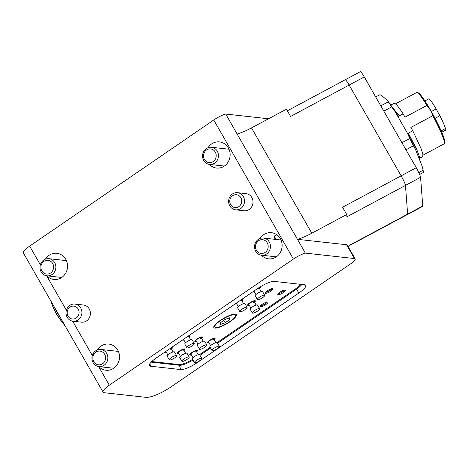 <?xml version="1.0" encoding="UTF-8"?>
<svg xmlns="http://www.w3.org/2000/svg" width="469" height="469" viewBox="0 0 469 469"><rect width="100%" height="100%" fill="white"/><g stroke="black" fill="none" stroke-linecap="round" stroke-linejoin="round"><path stroke-width="0.7" d="M209.409 164.408A13.155 12.112 -83.7 0 0 216.572 168.06A13.155 12.112 -83.7 0 0 228.221 161.875A13.155 12.112 -83.7 0 0 228.35 147.905A13.155 12.112 -83.7 0 0 219.463 141.908A13.155 12.112 -83.7 0 0 208.043 147.712M98.801 366.594A13.155 12.112 -83.7 0 0 105.959 370.24A13.155 12.112 -83.7 0 0 117.613 364.055A13.155 12.112 -83.7 0 0 117.737 350.085A13.155 12.112 -83.7 0 0 108.849 344.088A13.155 12.112 -83.7 0 0 97.429 349.892M46.806 275.813A13.155 12.112 -83.7 0 0 53.964 279.46A13.155 12.112 -83.7 0 0 65.619 273.275A13.155 12.112 -83.7 0 0 65.748 259.304A13.155 12.112 -83.7 0 0 56.86 253.307A13.155 12.112 -83.7 0 0 45.44 259.111M261.403 255.189A13.155 12.112 -83.7 0 0 268.561 258.841A13.155 12.112 -83.7 0 0 280.216 252.656A13.155 12.112 -83.7 0 0 280.339 238.686A13.155 12.112 -83.7 0 0 271.451 232.688A13.155 12.112 -83.7 0 0 260.031 238.492M274.951 239.331L274.377 235.977L276.974 234.869M73.023 321.23L81.5 322.168A8.63 7.944 -83.7 0 0 89.145 318.111A8.63 7.944 -83.7 0 0 89.221 308.948A8.63 7.944 -83.7 0 0 83.4 305.014L74.923 304.076A8.63 7.944 96.3 0 1 80.75 308.01A8.63 7.944 96.3 0 1 80.668 317.173A8.63 7.944 96.3 0 1 73.023 321.23A8.63 7.944 96.3 0 1 67.196 317.296A8.63 7.944 96.3 0 1 67.278 308.133A8.63 7.944 96.3 0 1 74.923 304.076M235.626 209.825L244.103 210.763A8.63 7.944 -83.7 0 0 251.747 206.706A8.63 7.944 -83.7 0 0 251.83 197.549A8.63 7.944 -83.7 0 0 246.002 193.615L237.525 192.677A8.63 7.944 96.3 0 1 237.994 192.741A8.63 7.944 96.3 0 1 244.437 202.379A8.63 7.944 96.3 0 1 235.626 209.825A8.63 7.944 96.3 0 1 235.157 209.76A8.63 7.944 96.3 0 1 228.714 200.122A8.63 7.944 96.3 0 1 237.525 192.677M199.97 355.303L210.587 348.033M217.581 343.238L296.39 289.244A12.939 3.142 150.2 0 0 301.884 284.466M151.176 362.132L179.574 365.275A12.939 3.142 150.2 0 0 192.947 360.057M346.556 244.754A8.63 2.093 -29.8 0 1 347.265 245.111L355.168 258.906A8.63 2.093 150.2 0 1 351.005 263.59A28.04 6.806 150.2 0 0 350.9 263.66L171.361 386.667A21.568 5.235 150.2 0 1 146.047 397.343L104.165 392.711A12.939 3.142 150.2 0 1 103.098 392.178A12.939 3.142 150.2 0 1 109.306 385.19L293.395 259.064A12.939 3.142 -29.8 0 1 305.348 253.119L354.458 258.554L346.556 244.754L297.446 239.319A25.883 6.279 150.2 0 0 311.815 233.216L346.732 214.497L342.575 207.234L401.136 175.846A8.63 0.961 61.8 0 1 405.468 185.407A8.63 0.961 -118.2 0 0 401.136 175.846L349.147 85.065A8.63 0.961 -118.2 0 0 345.243 79.759A8.63 0.961 61.8 0 1 349.147 85.065L401.136 175.846L416.249 167.744A8.63 0.961 61.8 0 1 420.582 177.305L420.288 178.654L420.734 179.351L422.592 203.98L422.282 205.082L422.745 206.026A8.63 0.961 61.8 0 1 422.663 206.366L407.549 214.468A8.63 0.961 -118.2 0 0 407.631 214.128A8.63 0.961 61.8 0 1 407.549 214.468L349.387 245.627M346.732 214.497L346.908 216.795L405.468 185.407L407.631 214.128L349.071 245.516L349.106 245.973A28.04 6.806 150.2 0 0 348.104 246.571M156.2 358.029L257.827 288.406A14.105 3.424 -29.8 0 1 274.383 281.423L304.539 284.759A14.105 3.424 -29.8 0 1 305.559 285.152A14.105 3.424 -29.8 0 1 298.941 292.955L197.314 362.578A14.105 3.424 -29.8 0 1 180.758 369.56L150.602 366.225A14.105 3.424 -29.8 0 1 149.353 365.433A14.105 3.424 -29.8 0 1 156.2 358.029M355.168 258.906A8.63 2.093 150.2 0 0 354.458 258.554M268.532 118.78L225.695 114.043L305.348 253.119M103.098 392.178L23.45 253.102A12.939 3.142 -29.8 0 1 29.653 246.114L213.747 119.988A12.939 3.142 -29.8 0 1 225.695 114.043M237.132 134.017A25.883 6.279 -29.8 0 0 251.501 127.908L286.424 109.189L290.581 116.453L364.255 76.963L416.249 167.744M274.377 235.977A56.075 6.255 61.8 0 1 275.895 239.436M278.205 294.731A4.42 1.073 -29.8 0 1 277.83 294.245A4.42 1.073 -29.8 0 1 281.013 291.495A4.42 1.073 -29.8 0 1 285.152 289.971A4.42 1.073 -29.8 0 1 285.258 289.994A4.42 1.073 -29.8 0 1 283.276 292.621A4.42 1.073 -29.8 0 1 278.205 294.731M278.328 293.512A3.559 0.862 150.2 0 0 278.469 293.541A3.559 0.862 150.2 0 0 280.708 292.891M265.642 293.342A4.42 1.073 -29.8 0 1 265.266 292.855A4.42 1.073 -29.8 0 1 268.45 290.106A4.42 1.073 -29.8 0 1 272.589 288.582A4.42 1.073 -29.8 0 1 272.694 288.599A4.42 1.073 -29.8 0 1 270.713 291.231A4.42 1.073 -29.8 0 1 265.642 293.342M265.765 292.123A3.559 0.862 150.2 0 0 265.905 292.152A3.559 0.862 150.2 0 0 268.145 291.501M254.321 291.753A4.42 1.073 -29.8 0 1 253.078 291.953A4.42 1.073 -29.8 0 1 252.791 291.853M259.674 287.198A4.42 1.073 -29.8 0 1 260.019 287.192A4.42 1.073 -29.8 0 1 260.131 287.21A4.42 1.073 -29.8 0 1 259.562 288.752M260.588 306.802A4.42 1.073 -29.8 0 1 260.213 306.316A4.42 1.073 -29.8 0 1 263.396 303.566A4.42 1.073 -29.8 0 1 267.535 302.042A4.42 1.073 -29.8 0 1 267.647 302.059A4.42 1.073 -29.8 0 1 265.659 304.692A4.42 1.073 -29.8 0 1 260.588 306.802M260.711 305.577A3.559 0.862 150.2 0 0 260.852 305.612A3.559 0.862 150.2 0 0 263.091 304.961M249.268 305.213A4.42 1.073 -29.8 0 1 248.025 305.413A4.42 1.073 -29.8 0 1 247.65 304.926A4.42 1.073 -29.8 0 1 250.833 302.177A4.42 1.073 -29.8 0 1 254.972 300.652A4.42 1.073 -29.8 0 1 255.077 300.67A4.42 1.073 -29.8 0 1 254.509 302.212M236.704 303.824A4.42 1.073 -29.8 0 1 235.461 304.018A4.42 1.073 -29.8 0 1 235.174 303.924M241.963 299.275A4.42 1.073 -29.8 0 1 242.409 299.263A4.42 1.073 -29.8 0 1 242.514 299.281A4.42 1.073 -29.8 0 1 241.945 300.822M208.986 342.81A4.42 1.073 -29.8 0 1 207.744 343.003A4.42 1.073 -29.8 0 1 207.368 342.522A4.42 1.073 -29.8 0 1 210.552 339.773A4.42 1.073 -29.8 0 1 214.691 338.249A4.42 1.073 -29.8 0 1 214.796 338.266A4.42 1.073 -29.8 0 1 214.227 339.808M196.423 341.42A4.42 1.073 -29.8 0 1 195.18 341.614A4.42 1.073 -29.8 0 1 194.805 341.133A4.42 1.073 -29.8 0 1 197.988 338.384A4.42 1.073 -29.8 0 1 202.127 336.859A4.42 1.073 -29.8 0 1 202.233 336.877A4.42 1.073 -29.8 0 1 201.664 338.419M183.86 340.025A4.42 1.073 -29.8 0 1 182.617 340.224A4.42 1.073 -29.8 0 1 182.33 340.131M189.113 335.482A4.42 1.073 -29.8 0 1 189.558 335.47A4.42 1.073 -29.8 0 1 189.669 335.487A4.42 1.073 -29.8 0 1 189.101 337.023M191.37 354.875A4.42 1.073 -29.8 0 1 190.127 355.074A4.42 1.073 -29.8 0 1 189.752 354.587A4.42 1.073 -29.8 0 1 192.935 351.838A4.42 1.073 -29.8 0 1 197.074 350.32A4.42 1.073 -29.8 0 1 197.185 350.337A4.42 1.073 -29.8 0 1 196.611 351.873M178.806 353.485A4.42 1.073 -29.8 0 1 177.563 353.685A4.42 1.073 -29.8 0 1 177.188 353.198A4.42 1.073 -29.8 0 1 180.372 350.449A4.42 1.073 -29.8 0 1 184.51 348.924A4.42 1.073 -29.8 0 1 184.616 348.948A4.42 1.073 -29.8 0 1 184.047 350.484M166.243 352.096A4.42 1.073 -29.8 0 1 165 352.295A4.42 1.073 -29.8 0 1 164.713 352.201M171.502 347.552A4.42 1.073 -29.8 0 1 171.947 347.535A4.42 1.073 -29.8 0 1 172.053 347.552A4.42 1.073 -29.8 0 1 171.484 349.094M235.239 314.171A12.939 3.142 150.2 0 0 221.737 319.471A12.939 3.142 150.2 0 0 213.846 327.567A12.939 3.142 150.2 0 0 214.913 328.095A12.939 3.142 150.2 0 0 228.415 322.795A12.939 3.142 150.2 0 0 236.306 314.705A12.939 3.142 150.2 0 0 235.239 314.171M151.768 361.546L179.176 364.577A12.939 3.142 150.2 0 0 192.548 359.36M199.536 354.628L210.188 347.33M217.153 342.558L295.992 288.546A12.939 3.142 150.2 0 0 300.987 284.366M265.02 303.853A3.559 0.862 150.2 0 0 266.755 302.118M270.068 290.399A3.559 0.862 150.2 0 0 271.809 288.658M282.631 291.788A3.559 0.862 150.2 0 0 284.372 290.047M171.806 347.529A4.098 0.997 -29.8 0 1 171.906 347.722L171.941 348.238A3.869 0.938 -29.8 0 1 171.466 349.065M170.311 349.258A3.019 0.733 -29.8 0 0 170.98 348.221A3.019 0.733 -29.8 0 0 170.704 348.092A3.869 0.938 -29.8 0 1 171.138 347.992A3.869 0.938 -29.8 0 1 171.941 348.238M166.225 352.067A3.869 0.938 -29.8 0 1 165.27 352.061A3.869 0.938 -29.8 0 1 165.164 351.891M176.631 355.654L174.509 351.949A4.227 1.026 150.2 0 0 172.023 352.313A4.227 1.026 150.2 0 0 167.175 356.147L169.291 359.852A4.227 1.026 150.2 0 0 171.777 359.489A4.227 1.026 150.2 0 0 176.631 355.654A4.227 1.026 150.2 0 0 174.146 356.018A4.227 1.026 150.2 0 0 169.291 359.852M184.37 348.918A4.098 0.997 -29.8 0 1 184.469 349.112L184.505 349.628A3.869 0.938 -29.8 0 1 184.03 350.454M178.789 353.456A3.869 0.938 -29.8 0 1 177.839 353.45A3.869 0.938 -29.8 0 1 178.032 352.629A3.869 0.938 -29.8 0 1 178.619 352.037A3.869 0.938 -29.8 0 1 183.701 349.382A3.869 0.938 -29.8 0 1 184.505 349.628M180.43 356.317L178.308 352.612A3.019 0.733 -29.8 0 1 178.343 352.295M183.256 349.481A3.019 0.733 -29.8 0 1 183.543 349.61A3.019 0.733 -29.8 0 1 182.875 350.648M177.839 353.45L177.405 353.157A4.098 0.997 -29.8 0 1 177.294 352.969M189.195 357.044L187.072 353.339A4.227 1.026 150.2 0 0 184.587 353.702A4.227 1.026 150.2 0 0 179.738 357.542L181.855 361.241A4.227 1.026 150.2 0 0 184.34 360.878A4.227 1.026 150.2 0 0 189.195 357.044A4.227 1.026 150.2 0 0 186.709 357.407A4.227 1.026 150.2 0 0 181.855 361.241M196.933 350.308A4.098 0.997 -29.8 0 1 197.033 350.501L197.074 351.017A3.869 0.938 -29.8 0 1 196.593 351.844M191.352 354.845A3.869 0.938 -29.8 0 1 190.402 354.84A3.869 0.938 -29.8 0 1 190.596 354.019A3.869 0.938 -29.8 0 1 191.188 353.427A3.869 0.938 -29.8 0 1 196.265 350.777A3.869 0.938 -29.8 0 1 197.074 351.017M192.994 357.706L190.871 354.001A3.019 0.733 -29.8 0 1 190.906 353.685M195.819 350.871A3.019 0.733 -29.8 0 1 196.112 351A3.019 0.733 -29.8 0 1 195.438 352.037M190.402 354.84L189.974 354.546A4.098 0.997 -29.8 0 1 189.857 354.359M201.758 358.433L199.636 354.728A4.227 1.026 150.2 0 0 197.156 355.092A4.227 1.026 150.2 0 0 192.302 358.932L194.424 362.631A4.227 1.026 150.2 0 0 196.904 362.267A4.227 1.026 150.2 0 0 201.758 358.433A4.227 1.026 150.2 0 0 199.272 358.797A4.227 1.026 150.2 0 0 194.424 362.631M189.417 335.458A4.098 0.997 -29.8 0 1 189.523 335.652L189.558 336.173A3.869 0.938 -29.8 0 1 189.083 336.994M188.339 336.015A3.869 0.938 -29.8 0 1 188.749 335.927A3.869 0.938 -29.8 0 1 189.558 336.173M183.842 339.996A3.869 0.938 -29.8 0 1 182.887 339.99A3.869 0.938 -29.8 0 1 182.781 339.82M188.321 336.027A3.019 0.733 -29.8 0 1 188.597 336.15A3.019 0.733 -29.8 0 1 187.922 337.188M194.248 343.584L192.126 339.878A4.227 1.026 150.2 0 0 189.64 340.242A4.227 1.026 150.2 0 0 184.786 344.082L186.908 347.787A4.227 1.026 150.2 0 0 189.394 347.418A4.227 1.026 150.2 0 0 194.248 343.584A4.227 1.026 150.2 0 0 191.762 343.947A4.227 1.026 150.2 0 0 186.908 347.787M201.981 336.848A4.098 0.997 -29.8 0 1 202.086 337.041L202.121 337.563A3.869 0.938 -29.8 0 1 201.647 338.384M196.405 341.385A3.869 0.938 -29.8 0 1 195.45 341.379A3.869 0.938 -29.8 0 1 195.649 340.564A3.869 0.938 -29.8 0 1 196.235 339.972A3.869 0.938 -29.8 0 1 201.318 337.317A3.869 0.938 -29.8 0 1 202.121 337.563M198.041 344.246L195.919 340.541A3.019 0.733 -29.8 0 1 195.96 340.224M200.867 337.416A3.019 0.733 -29.8 0 1 201.16 337.539A3.019 0.733 -29.8 0 1 200.486 338.577M195.45 341.379L195.022 341.086A4.098 0.997 -29.8 0 1 194.911 340.904M206.811 344.973L204.689 341.268A4.227 1.026 150.2 0 0 202.203 341.637A4.227 1.026 150.2 0 0 197.349 345.471L199.472 349.176A4.227 1.026 150.2 0 0 201.957 348.807A4.227 1.026 150.2 0 0 206.811 344.973A4.227 1.026 150.2 0 0 204.326 345.336A4.227 1.026 150.2 0 0 199.472 349.176M214.55 338.243A4.098 0.997 -29.8 0 1 214.65 338.43L214.685 338.952A3.869 0.938 -29.8 0 1 214.21 339.773M208.969 342.775A3.869 0.938 -29.8 0 1 208.013 342.769A3.869 0.938 -29.8 0 1 208.213 341.954A3.869 0.938 -29.8 0 1 208.799 341.362A3.869 0.938 -29.8 0 1 213.882 338.706A3.869 0.938 -29.8 0 1 214.685 338.952M210.604 345.635L208.482 341.93A3.019 0.733 -29.8 0 1 208.523 341.614M213.43 338.806A3.019 0.733 -29.8 0 1 213.723 338.929A3.019 0.733 -29.8 0 1 213.055 339.966M208.013 342.769L207.585 342.476A4.098 0.997 -29.8 0 1 207.474 342.294M219.375 346.362L217.253 342.657A4.227 1.026 150.2 0 0 214.767 343.027A4.227 1.026 150.2 0 0 209.919 346.861L212.035 350.566A4.227 1.026 150.2 0 0 214.521 350.202A4.227 1.026 150.2 0 0 219.375 346.362A4.227 1.026 150.2 0 0 216.889 346.726A4.227 1.026 150.2 0 0 212.035 350.566M242.268 299.257A4.098 0.997 -29.8 0 1 242.367 299.445L242.403 299.967A3.869 0.938 -29.8 0 1 241.928 300.787M241.183 299.808A3.869 0.938 -29.8 0 1 241.599 299.72A3.869 0.938 -29.8 0 1 242.403 299.967M236.687 303.789A3.869 0.938 -29.8 0 1 235.731 303.783A3.869 0.938 -29.8 0 1 235.626 303.613M241.166 299.82A3.019 0.733 -29.8 0 1 241.441 299.943A3.019 0.733 -29.8 0 1 240.773 300.981M247.093 307.377L244.97 303.672A4.227 1.026 150.2 0 0 242.485 304.041A4.227 1.026 150.2 0 0 237.631 307.875L239.753 311.58A4.227 1.026 150.2 0 0 242.239 311.217A4.227 1.026 150.2 0 0 247.093 307.377A4.227 1.026 150.2 0 0 244.607 307.74A4.227 1.026 150.2 0 0 239.753 311.58M254.831 300.647A4.098 0.997 -29.8 0 1 254.931 300.834L254.966 301.356A3.869 0.938 -29.8 0 1 254.491 302.177M249.25 305.178A3.869 0.938 -29.8 0 1 248.294 305.172A3.869 0.938 -29.8 0 1 248.494 304.358A3.869 0.938 -29.8 0 1 249.08 303.765A3.869 0.938 -29.8 0 1 254.163 301.11A3.869 0.938 -29.8 0 1 254.966 301.356M250.892 308.039L248.769 304.334A3.019 0.733 -29.8 0 1 248.805 304.018M253.717 301.209A3.019 0.733 -29.8 0 1 254.005 301.338A3.019 0.733 -29.8 0 1 253.336 302.37M248.294 305.172L247.867 304.879A4.098 0.997 -29.8 0 1 247.755 304.698M259.656 308.766L257.534 305.061A4.227 1.026 150.2 0 0 255.048 305.43A4.227 1.026 150.2 0 0 250.2 309.264L252.316 312.97A4.227 1.026 150.2 0 0 254.802 312.606A4.227 1.026 150.2 0 0 259.656 308.766A4.227 1.026 150.2 0 0 257.17 309.13A4.227 1.026 150.2 0 0 252.316 312.97M259.879 287.186A4.098 0.997 -29.8 0 1 259.984 287.38L260.019 287.896A3.869 0.938 -29.8 0 1 259.539 288.722M258.841 287.732A3.869 0.938 -29.8 0 1 259.21 287.649A3.869 0.938 -29.8 0 1 260.019 287.896M254.304 291.724A3.869 0.938 -29.8 0 1 253.348 291.718A3.869 0.938 -29.8 0 1 253.242 291.548M258.806 287.755A3.019 0.733 -29.8 0 1 259.058 287.878A3.019 0.733 -29.8 0 1 258.384 288.916M264.704 295.306L262.587 291.607A4.227 1.026 150.2 0 0 260.102 291.97A4.227 1.026 150.2 0 0 255.247 295.804L257.37 299.509A4.227 1.026 150.2 0 0 259.855 299.146A4.227 1.026 150.2 0 0 264.704 295.306A4.227 1.026 150.2 0 0 262.224 295.675A4.227 1.026 150.2 0 0 257.37 299.509M78.217 309.077A6.472 5.956 -83.7 0 0 70.016 307.113A6.472 5.956 -83.7 0 0 68.052 316.042A6.472 5.956 -83.7 0 0 76.254 318.005A6.472 5.956 -83.7 0 0 78.217 309.077M236.804 194.776A6.472 5.956 -83.7 0 0 229.869 200.122A6.472 5.956 -83.7 0 0 234.676 207.538A6.472 5.956 -83.7 0 0 241.605 202.198A6.472 5.956 -83.7 0 0 236.804 194.776M224.891 317.947A11.86 2.878 -29.8 0 1 235.368 315.238A11.86 2.878 -29.8 0 1 225.261 324.319A11.86 2.878 -29.8 0 1 214.784 327.028A11.86 2.878 -29.8 0 1 224.891 317.947M220.401 324.495L225.173 322.807L229.845 319.448L229.751 317.771L224.979 319.459L220.301 322.824L220.401 324.495M223.76 320.339L225.173 322.807M229.036 318.029L229.845 319.448M412.075 160.457A12.077 1.348 61.8 0 1 416.8 168.729M364.243 76.939A12.077 1.348 61.8 0 1 364.296 77.022A12.077 1.348 61.8 0 1 368.886 85.041M206.512 149.969A6.9 6.355 -83.7 0 0 204.425 159.489A6.9 6.355 -83.7 0 0 213.172 161.588A6.9 6.355 -83.7 0 0 215.265 152.067A6.9 6.355 -83.7 0 0 206.512 149.969M214.673 163.112A8.63 7.944 96.3 0 1 209.567 164.426A8.63 7.944 96.3 0 1 202.749 157.848A8.63 7.944 96.3 0 1 206.354 148.591A8.63 7.944 96.3 0 1 211.46 147.278A8.63 7.944 96.3 0 1 218.278 153.855A8.63 7.944 96.3 0 1 214.673 163.112M259.093 240.392A6.9 6.355 -83.7 0 0 256.092 249.643A6.9 6.355 -83.7 0 0 264.575 252.727A6.9 6.355 -83.7 0 0 267.57 243.475A6.9 6.355 -83.7 0 0 259.093 240.392M265.929 254.345A8.63 7.944 96.3 0 1 261.555 255.206A8.63 7.944 96.3 0 1 254.661 248.189A8.63 7.944 96.3 0 1 259.076 238.926A8.63 7.944 96.3 0 1 263.455 238.059A8.63 7.944 96.3 0 1 270.349 245.082A8.63 7.944 96.3 0 1 265.929 254.345M43.91 261.374A6.9 6.355 -83.7 0 0 41.817 270.894A6.9 6.355 -83.7 0 0 50.57 272.993A6.9 6.355 -83.7 0 0 52.663 263.467A6.9 6.355 -83.7 0 0 43.91 261.374M52.071 274.517A8.63 7.944 96.3 0 1 46.959 275.831A8.63 7.944 96.3 0 1 40.146 269.253A8.63 7.944 96.3 0 1 43.752 259.99A8.63 7.944 96.3 0 1 48.858 258.683A8.63 7.944 96.3 0 1 55.676 265.261A8.63 7.944 96.3 0 1 52.071 274.517M104.177 362.197A6.9 6.355 -83.7 0 0 103.227 352.518A6.9 6.355 -83.7 0 0 94.281 353.726A6.9 6.355 -83.7 0 0 95.236 363.405A6.9 6.355 -83.7 0 0 104.177 362.197M93.718 352.741A8.63 7.944 96.3 0 1 100.847 349.464A8.63 7.944 96.3 0 1 107.266 354.646A8.63 7.944 96.3 0 1 106.082 363.328A8.63 7.944 96.3 0 1 98.953 366.611A8.63 7.944 96.3 0 1 92.534 361.423A8.63 7.944 96.3 0 1 93.718 352.741M405.966 149.793L413.424 145.795A45.077 5.024 -118.2 0 0 411.665 142.189A45.077 5.024 -118.2 0 0 409.812 138.507L401.927 142.734M413.424 145.795L415.487 149.447A42.919 4.784 -118.2 0 0 411.688 141.509A42.919 4.784 -118.2 0 0 407.414 133.173L409.812 138.507M419.644 174.48L423.302 172.516A45.077 5.024 -118.2 0 0 423.132 170.265L418.794 172.592M375.698 96.942L379.861 94.709L381.713 95.582L387.423 100.436L388.262 101.855L380.805 105.853M383.818 111.118L391.703 106.891A45.077 5.024 -118.2 0 0 388.262 101.855M391.703 106.891L395.115 111.686L407.414 133.173M415.487 149.447L422.082 166.073L423.132 170.265M395.115 111.686A42.919 4.784 -118.2 0 0 387.423 100.436M422.387 167.216L422.264 166.747A42.919 4.784 -118.2 0 0 422.082 166.073M431.339 111.499L436.135 108.931L439.869 115.732A17.793 1.982 61.8 0 1 442.847 121.852A17.793 1.982 61.8 0 1 445.427 128.565L441.136 130.869M439.869 115.732L435.044 118.317M424.932 100.911L428.631 98.93A17.793 1.982 61.8 0 1 436.135 108.931M444.817 128.893L445.55 130.177A17.793 1.982 61.8 0 1 445.439 130.294L441.739 132.276M445.55 130.177L441.722 132.229M423.05 155.139L444.178 143.819A29.119 3.248 -118.2 0 0 444.413 143.485A29.119 3.248 -118.2 0 0 439.934 130.001A29.119 3.248 -118.2 0 0 432.793 115.708L410.879 127.457L412.79 130.787L408.335 133.173L409.871 137.898M444.413 143.485L444.753 142.324A28.251 3.148 -118.2 0 0 440.409 129.245A28.251 3.148 -118.2 0 0 418.225 92.839L417.076 92.481A29.119 3.248 61.8 0 1 426.907 105.431C429.616 108.439 431.574 111.862 432.793 115.708M426.907 105.431L404.993 117.18L403.088 113.85L398.457 116.33L397.618 116.066M408.335 133.173L416.671 149.218L419.802 157.789L419.749 160.193M395.543 103.813L416.665 92.493A29.119 3.248 61.8 0 1 417.076 92.481M392.172 104.399L389.897 103.796M403.088 113.85C399.998 108.996 397.601 105.76 395.9 104.136L393.954 103.444L395.9 104.136M419.655 158.188L422.774 156.511L422.886 154.149L421.056 148.515L412.79 130.787M395.267 111.956L398.457 116.33M391.984 106.838L399.324 115.866M345.161 80.099A8.63 0.961 61.8 0 1 345.243 79.759L360.356 71.657A8.63 0.961 61.8 0 1 364.255 76.963M420.582 177.305L405.468 185.407L407.631 214.128L422.745 206.026M295.992 288.546L298.941 292.955M179.176 364.577L180.758 369.56M98.642 366.57L109.306 385.19M213.747 119.988L293.395 259.064M29.653 246.114L40.34 264.774M46.648 275.79L66.381 310.244M72.642 321.177L92.329 355.555M197.056 362.203L197.314 362.578M150.602 366.225L149.904 363.68M251.501 127.908L311.815 233.216M65.379 326.307L56.749 314.816L51.842 304.035A24.834 7.604 55.6 0 0 56.145 313.181A24.834 7.604 55.6 0 0 64.992 325.633M53.958 306.368A25.883 7.926 55.6 0 0 56.984 312.284A25.883 7.926 55.6 0 0 60.782 318.281M265.806 302.405A4.315 4.151 121.6 0 1 264.065 304.422M271.012 288.892A4.315 4.168 169.7 0 1 269.112 290.962M278.891 292.978A4.315 4.315 0 0 0 283.534 290.487A4.315 3.969 -155.8 0 1 281.676 292.351M287.345 110.795L345.243 79.759M170.98 348.221L173.102 351.926M165.856 351.416L167.861 354.927M183.543 349.61L185.665 353.315M196.112 351L198.235 354.705M188.597 336.15L190.719 339.855M183.467 339.351L185.478 342.857M201.16 337.539L203.282 341.244M213.723 338.929L215.846 342.634M241.441 299.943L243.563 303.648M236.317 303.144L238.322 306.65M254.005 301.338L256.127 305.043M259.058 287.878L261.18 291.583M253.928 291.073L255.939 294.585M51.842 304.035L50.957 301.127M235.368 315.238L234.746 314.148M214.784 327.028L214.157 325.937M224.352 166.061L209.567 164.426M229.007 149.218L211.46 147.278M276.341 256.842L261.555 255.206M280.995 239.999L263.455 238.059M61.75 277.466L46.959 275.831M66.405 260.623L48.858 258.683M118.393 351.404L100.847 349.464M113.738 368.247L98.953 366.611M390.818 105.12L393.96 103.444M261.274 305.043A4.315 4.315 0 0 0 266.011 302.335M266.328 291.589A4.315 4.315 0 0 0 271.064 288.875"/></g></svg>
